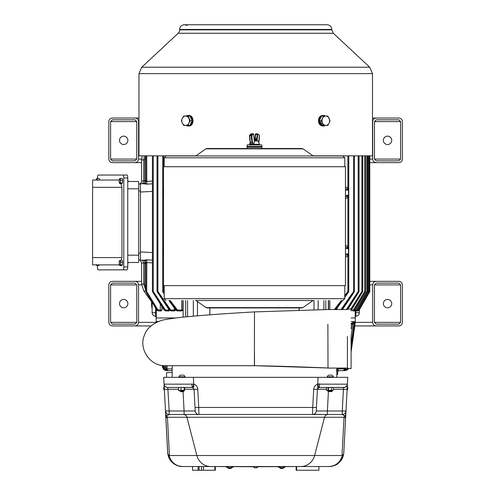 <?xml version="1.0" encoding="UTF-8"?>
<svg xmlns="http://www.w3.org/2000/svg" width="495" height="495" viewBox="0 0 495 495"><rect width="100%" height="100%" fill="white"/><g stroke="black" fill="none" stroke-linecap="round" stroke-linejoin="round"><path stroke-width="0.74" d="M254.312 140.766L257.27 140.524L256.67 140.073L254.269 140.308M254.325 140.883L257.27 140.524M254.22 139.844L257.27 139.596L256.67 139.138L254.17 139.386M254.232 139.961L257.27 139.596M256.67 140.06L257.258 139.726M254.281 140.425L256.67 140.178M254.183 139.503L256.67 139.25M331.662 391.075C328.699 391.273 328.699 391.471 331.662 391.663L332.015 391.335L331.669 391.075L332.225 390.963L327.542 390.963L328.717 390.963L328.767 391.52L331.687 391.298M331.502 391.675C328.519 391.502 328.575 391.328 331.662 391.149L331.675 391.137M183.07 391.075L183.07 391.075C177.816 391.273 183.676 391.471 183.07 391.663L183.107 391.298M180.626 391.378L180.687 391.737L182.921 391.675M180.626 391.372L180.254 391.075L181.634 390.963L180.248 391.087M180.254 391.007L183.07 391.149C180.285 391.328 180.384 391.502 183.373 391.675L183.07 391.675M347.397 336.433L347.397 368.515L351.11 368.534L351.11 336.421M254.387 365.7L254.486 311.906C227.366 313.446 205.357 315.018 188.459 316.627C179.258 317.443 171.728 318.403 165.874 319.504C159.712 320.191 147.411 325.326 144.392 335.332C138.55 348.022 149.41 366.257 165.293 365.7L226.32 365.7M254.486 353.065L254.486 365.7L165.293 365.7L254.486 365.7C276.946 366.083 301.455 366.851 328.006 368.002L327.882 324.213M254.486 365.7L328.006 368.002M299.079 310.643L299.079 307.946L209.886 307.946L209.886 314.882M207.127 307.946L301.839 307.946L302.909 307.612L206.062 307.612L207.127 307.946M313.391 300.514L195.575 300.514M345.461 285.652L163.505 285.652L163.505 166.722L345.461 166.722L345.461 285.652M254.09 138.6L256.577 138.6L256.948 138.971L254.145 139.132M251.559 133.78L249.629 135.24A0.427 0.328 -150.4 0 1 249.907 135.098L249.789 135.686L251.361 135.686L251.479 135.098L249.907 135.098A7.71 2.951 90 0 1 251.559 133.78L253.131 133.78L253.613 134.331M255.111 138.847L255.841 133.78L257.412 133.78L256.701 138.724M254.331 140.914L257.258 140.654M220.634 155.95L166.035 155.95L164.179 157.806L344.792 157.806L342.936 155.95L220.634 155.95M251.745 144.627L250.222 142.609L249.789 135.686A14.299 5.47 90 0 0 250.495 142.727A3.737 1.429 90 0 0 251.745 144.627L253.316 144.627A3.737 1.429 -90 0 1 252.073 142.727A14.299 5.47 -90 0 1 251.361 135.686L251.918 135.686A13.872 5.309 90 0 0 252.605 142.517L250.247 142.517A13.872 5.309 -90 0 1 249.554 135.686L249.604 135.451A0.427 0.328 -150.4 0 1 249.629 135.24L249.554 135.686M253.52 134.201A7.283 2.784 90 0 0 251.967 135.451A0.427 0.328 -150.4 0 0 251.479 135.098A7.71 2.951 -90 0 1 253.131 133.78A0.427 0.396 -90 0 1 253.52 134.201L254.343 141.415L253.817 144.2L253.316 144.627A0.427 0.396 90 0 0 253.712 144.2L253.817 144.2M231.877 155.95L195.414 155.95M250.229 142.64L249.424 144.323L251.033 144.323M253.774 144.323L259.541 144.323L259.578 144.701L249.393 144.701L249.424 144.323M303.07 148.853L302.006 148.512L206.966 148.512L205.901 148.853L303.07 148.853L312.914 155.746M252.599 144.93L247.054 144.93L247.054 146.471L261.917 146.471L261.917 144.93L252.599 144.93M299.079 148.512L209.886 148.512L299.079 148.512M326.787 377.339L333.809 377.339M329.924 376.813L333.37 376.813A3.267 3.267 0 0 0 332.058 375.173L328.544 375.173A3.267 3.267 0 0 0 327.226 376.813L329.924 376.813M178.491 377.339L185.514 377.339M180.069 376.813L185.074 376.813A3.267 3.267 0 0 0 183.756 375.173L180.248 375.173A3.267 3.267 0 0 0 178.93 376.813L180.069 376.813M172.173 372.58L166.543 372.58L166.543 377.339L165.578 377.339L193.409 377.339L193.762 384.163L164.074 384.163L163.715 377.339L347.75 377.339L347.397 384.163L317.703 384.163C315.29 385.023 313.948 386.731 313.681 389.28L317.394 389.28L316.441 407.459L312.729 407.459L312.549 414.507L198.922 414.507L198.736 407.459L312.729 407.459L313.681 389.28M326.508 389.262L317.394 389.28L318.768 387.529L317.703 384.163L318.062 377.339L345.894 377.339L336.798 377.339L336.798 368.07M347.391 384.17L347.348 383.941A3.719 3.706 -90 0 1 343.648 387.449L319.325 387.449L343.685 387.529A3.719 3.558 3 0 0 347.391 384.17A3.719 3.558 3 0 0 347.397 384.163L345.621 418.028L344.031 417.26A3.719 3.589 90 0 1 344.823 415.744A3.719 3.552 3 0 0 345.857 413.461L343.815 452.449L345.857 413.498L343.815 452.449L343.691 453.748L342.224 455.994C339.935 462.639 335.517 466.154 328.971 466.531C337.015 465.937 341.921 461.674 343.691 453.748M197.783 389.28C197.524 386.731 196.181 385.023 193.762 384.163L192.697 387.529L194.071 389.28L197.783 389.28L198.736 407.459L195.024 407.459L194.071 389.28L184.74 389.268M164.074 384.163L164.074 384.163A3.719 3.558 -3 0 0 167.786 387.529L167.824 387.449A3.719 3.706 90 0 1 164.117 383.941L164.34 389.28L178.435 389.28M167.786 387.529L169.191 410.98L165.478 410.98L164.34 389.28L165.608 413.461A3.719 3.552 -3 0 0 166.648 415.744L169.191 414.507A3.719 3.719 90 0 1 165.478 410.98L166.165 412.941M164.216 386.892L164.402 390.419L164.216 386.892M347.41 383.928L347.75 377.339M317.716 387.449L317.716 383.928L319.553 383.941L319.325 387.449L318.155 387.845M347.75 387.944A3.484 3.484 0 0 0 347.273 386.527A3.484 3.484 0 0 1 347.75 387.944A3.484 3.484 0 0 0 347.273 386.527A3.484 3.484 0 0 1 347.75 387.944L347.688 389.058A3.484 3.484 0 0 1 347.069 390.419L347.267 386.595M191.912 383.941L192.147 387.449L167.774 387.449L192.14 387.449A1.931 1.931 90 0 1 192.697 387.529L192.444 387.474M164.185 386.224L164.13 385.259L164.185 386.224M164.086 384.355L164.062 383.928L164.086 384.355M345.925 412.261L345.968 411.388L345.925 412.261M345.857 413.467L347.038 390.97L345.986 410.999L345.318 412.923M167.997 454.954A14.869 14.869 -90 0 1 167.65 452.449L165.664 414.507L167.65 452.449L165.85 418.028L166.648 415.744A3.719 3.589 -90 0 1 167.44 417.26L165.85 418.028L165.503 411.388L167.78 453.748C169.544 461.674 174.45 465.937 182.5 466.531L192.555 466.531L192.555 470.25L198.099 470.25L198.099 466.531M168.232 455.846A14.869 14.869 -90 0 0 168.906 457.683M169.086 458.085A14.869 14.869 -90 0 0 173.194 463.264M173.652 463.617A14.869 14.869 -90 0 0 174.995 464.502M176.022 465.046A14.869 14.869 -90 0 0 179.171 466.16M179.53 466.234A14.869 14.869 -90 0 0 182.5 466.531L178.683 465.956C173.98 464.366 170.831 461.043 169.247 455.994L167.78 453.748M169.247 455.994A111.913 32.299 -20.2 0 1 169.445 455.518L196.849 455.518L186.949 417.26A3.719 3.589 90 0 0 183.478 414.507L186.244 414.507M164.402 390.419A3.484 3.484 0 0 1 163.783 389.058L163.721 387.944A3.484 3.484 0 0 1 164.198 386.527M167.824 387.449L179.747 387.449L178.435 387.659L178.695 390.376L184.474 390.376L184.74 387.659L182.636 387.449L192.734 387.449L184.548 387.467M347.069 390.419A3.484 3.484 0 0 0 347.688 389.058A3.484 3.484 0 0 1 347.069 390.419A3.484 3.484 0 0 0 347.688 389.058L347.688 389.033M333.259 389.28L343.412 389.28L343.685 387.529M343.511 454.775A14.869 14.869 90 0 0 343.815 452.449L345.621 418.028L345.194 416.264L342.28 414.507L327.393 414.507L327.393 410.98L342.28 410.98L343.412 389.28L347.125 389.28L345.986 410.98L342.28 410.98L342.28 414.507A3.719 3.719 -90 0 0 345.986 410.98M327.987 414.507A3.719 3.589 -90 0 0 324.522 417.26L314.622 455.518L342.026 455.518L342.224 455.994M343.394 455.27A14.869 14.869 90 0 1 342.559 457.696M342.49 457.844A14.869 14.869 90 0 1 340.752 460.734M340.702 460.796A14.869 14.869 90 0 1 338.401 463.159M338.005 463.475A14.869 14.869 90 0 1 336.353 464.57M335.542 465.003A14.869 14.869 90 0 1 332.349 466.148M331.953 466.234A14.869 14.869 90 0 1 328.971 466.531L182.5 466.531M347.335 385.271L347.28 386.329L347.335 385.271M328.439 390.963L327.393 410.98L316.256 410.98A3.719 3.719 90 0 1 312.549 414.507A3.719 3.719 -90 0 0 316.256 410.98L317.394 389.28A1.931 1.931 90 0 1 318.768 387.529M318.953 387.486A1.931 1.931 90 0 1 319.325 387.449M328.532 389.28L328.532 387.449L329.757 387.449L319.318 387.449M332.355 387.449L343.697 387.449M183.07 391.737L184.078 410.98L195.209 410.98L195.024 407.459L195.209 410.98A3.719 3.719 -90 0 0 198.922 414.507L169.191 414.507L169.191 410.98L184.078 410.98L184.078 414.507L198.916 414.507A3.719 3.719 -90 0 1 195.209 410.98L194.065 389.163M312.772 414.507L198.693 414.507M197.592 414.507L195.661 414.507M193.013 414.507L189.814 414.507M312.549 414.507L327.393 414.507L313.44 414.395M317.406 389.175L316.441 407.459M178.695 387.449L182.636 387.449M198.099 470.25L215.325 470.25L215.325 466.531L253.508 466.729A2.475 2.475 0 0 0 254.566 467.818L256.905 467.818A2.475 2.475 0 0 0 257.957 466.729L253.508 466.729M257.957 466.729L296.146 466.531L296.146 470.25L296.616 470.25L296.616 466.531M296.616 470.25L318.91 470.25L318.91 466.531L328.971 466.531C334.001 465.987 337.163 464.848 338.456 463.116C340.671 460.43 341.754 461.396 343.679 453.835M327.288 387.449L326.96 387.449M214.855 470.25L214.855 466.531M318.91 470.25L318.91 466.531M279.768 466.729L279.526 466.729A2.475 2.475 0 0 0 280.578 467.818L282.917 467.818A2.475 2.475 0 0 0 283.975 466.723L279.768 466.729M229.717 466.729L227.496 466.729A2.475 2.475 0 0 0 228.548 467.818L230.893 467.818A2.475 2.475 0 0 0 231.945 466.729L229.717 466.729M226.209 466.531L226.209 467.175L227.78 467.175M231.66 467.175L233.232 467.175L233.232 466.531M285.262 466.531L285.262 467.175L283.691 467.175M279.811 467.175L278.24 467.175L278.24 466.531M326.508 390.165L327.288 390.376L326.508 390.165L326.508 387.659M328.074 390.165L329.757 390.376L327.288 390.376L328.074 390.165L328.074 387.659M331.446 390.165L332.355 390.376L329.757 390.376L331.446 390.165L331.446 387.659M333.259 390.165L332.355 390.376L333.259 390.165L333.259 387.659M181.059 390.165L181.059 387.659M184.214 390.165L184.214 387.659M178.695 390.376L184.74 390.165M227.947 467.373L227.496 467.373A2.475 2.475 0 0 0 228.548 468.468L230.893 468.468A2.475 2.475 0 0 0 231.945 467.373L231.487 467.373M283.975 467.175L283.517 467.373M279.978 467.373L279.526 467.373A2.475 2.475 0 0 0 280.578 468.468L282.917 468.468A2.475 2.475 0 0 0 283.975 467.373M330.518 391.298C327.9 391.186 328.03 391.075 330.895 390.963L329.831 390.963M180.941 390.963L181.634 390.963M329.552 390.963L328.55 391.056M183.367 391.613L183.75 391.298L180.817 391.526M331.706 391.638L328.767 391.52M97.441 178.404L97.441 177.971A2.927 0.755 -90 0 1 98.196 175.044L126.998 175.044A2.927 0.755 90 0 1 127.753 177.971L127.753 266.929A2.927 0.755 90 0 1 126.998 269.855L98.196 269.855A2.927 0.755 -90 0 1 97.441 266.929L97.441 265.561M123.038 269.855A2.927 0.755 -90 0 0 123.8 266.929L127.753 266.929M127.753 177.971L123.8 177.971L123.8 266.929M123.8 177.971A2.927 0.755 -90 0 0 123.038 175.044M120.916 183.626L121.949 187.333L121.949 257.567L121.176 260.339M99.464 264.881L98.808 265.561L96.748 265.561L96.884 265.209A2.339 0.606 90 0 1 96.445 265.023A2.339 0.606 90 0 1 96.383 264.881M120.13 260.339L122.191 260.339L122.686 262.251L122.506 264.862L121.826 265.561L119.771 265.561L119.908 265.209A2.339 0.606 90 0 1 119.468 265.023A2.339 0.606 90 0 1 119.32 264.602A2.339 0.606 90 0 1 119.165 262.344A2.339 0.606 90 0 1 119.468 260.877A2.339 0.606 90 0 1 119.592 260.692A2.339 0.606 90 0 1 120.18 261.292A2.339 0.606 90 0 1 120.334 263.557L120.625 262.251L120.13 260.339L119.592 260.692M120.13 178.404L122.191 178.404L122.686 180.316L122.506 182.927L121.826 183.626L119.771 183.626L119.908 183.274A2.339 0.606 90 0 1 119.468 183.088A2.339 0.606 90 0 1 119.32 182.667A2.339 0.606 90 0 1 119.165 180.409A2.339 0.606 90 0 1 119.468 178.942A2.339 0.606 90 0 1 119.592 178.751A2.339 0.606 90 0 1 120.18 179.357A2.339 0.606 90 0 1 120.334 181.622L120.625 180.316L120.13 178.404L119.592 178.751M96.178 180.019A2.339 0.606 90 0 1 96.445 178.942A2.339 0.606 90 0 1 96.568 178.751A2.339 0.606 90 0 1 97.156 179.357L97.107 178.404L99.167 178.404L99.588 180.019M127.753 182.166A1.2 0.309 -90 0 0 127.976 181.015A1.2 0.309 -90 0 0 127.753 179.864M127.753 264.101A1.2 0.309 -90 0 0 127.976 262.95A1.2 0.309 -90 0 0 127.753 261.799M97.602 180.316L97.156 179.357A2.339 0.606 90 0 1 97.274 180.019M97.422 264.862L96.884 265.209A2.339 0.606 -90 0 0 97.07 264.881M119.908 183.274A2.339 0.606 -90 0 0 120.334 181.622L120.446 182.927L119.908 183.274M127.753 181.634A1.46 0.377 -90 0 0 127.753 180.397M119.908 265.209A2.339 0.606 -90 0 0 120.334 263.557L120.446 264.862L119.908 265.209M127.753 263.569A1.46 0.377 -90 0 0 127.753 262.331M119.406 264.881L92.584 264.881L92.584 257.567L121.949 257.567M121.949 187.333L92.584 187.333L92.584 257.567M92.584 187.333L92.584 180.019L119.202 180.019M97.107 178.404L96.568 178.751M96.296 264.602L96.748 265.561L96.296 264.602M241.777 24.75L269.688 24.75M119.32 182.667L119.771 183.626L119.32 182.667M119.32 264.602L119.771 265.561L119.32 264.602M122.506 182.927L120.446 182.927M122.686 180.316L120.625 180.316M122.506 264.862L120.446 264.862M122.686 262.251L120.625 262.251M387.548 136.156A4.183 4.183 0 0 1 391.174 142.43A4.183 4.183 0 0 1 383.922 142.43A4.183 4.183 0 0 1 387.548 136.156M123.688 136.156A4.183 4.183 0 0 1 127.308 142.43A4.183 4.183 0 0 1 120.062 142.43A4.183 4.183 0 0 1 123.688 136.156M185.625 116.053A4.684 3.836 90 0 1 188.948 118.392A4.684 3.836 90 0 1 188.948 123.076L190.297 120.731L188.081 116.053L183.651 116.053L182.302 118.392A4.684 3.836 90 0 1 185.625 116.053M182.302 123.076A4.684 3.836 90 0 1 182.302 118.392L181.436 120.731L182.302 123.076L183.651 125.414L185.625 125.414A4.684 3.836 90 0 1 182.302 123.076M185.625 125.414A4.684 3.836 -90 0 0 188.948 123.076L188.081 125.414L185.625 125.414M325.846 116.053A4.684 3.836 -90 0 1 329.163 118.392A4.684 3.836 -90 0 1 329.163 123.076L330.035 120.731L327.82 116.053L323.39 116.053L322.523 118.392A4.684 3.836 -90 0 1 325.846 116.053M322.523 123.076A4.684 3.836 -90 0 1 322.523 118.392L321.175 120.731L323.39 125.414L325.846 125.414A4.684 3.836 -90 0 1 322.523 123.076M325.846 125.414A4.684 3.836 90 0 0 329.163 123.076L327.82 125.414L325.846 125.414M398.846 162.638L376.25 162.638L398.846 162.638C401.012 162.422 402.2 161.234 402.416 159.068L402.416 121.609C402.2 119.444 401.012 118.256 398.846 118.039L372.494 118.039M112.39 118.039L134.987 118.039L112.39 118.039C110.224 118.256 109.036 119.444 108.82 121.609L108.82 159.068C109.036 161.234 110.224 162.422 112.39 162.638L141.607 162.638M398.846 160.85L376.25 160.85L374.468 159.068L374.468 121.609L376.25 119.821L398.846 119.821L400.628 121.609L400.628 159.068L398.846 160.85L376.25 160.85M134.987 160.85L112.39 160.85L110.602 159.068L110.602 121.609L112.39 119.821L134.987 119.821L136.768 121.609L136.768 159.068L134.987 160.85M112.39 119.821L134.987 119.821M369.777 162.638L376.25 162.638C374.09 162.422 372.902 161.234 372.686 159.068L369.777 159.068M138.977 118.039L134.987 118.039C137.146 118.256 138.334 119.444 138.55 121.609L138.977 121.609M141.638 159.068L138.55 159.068L138.55 121.609M138.55 159.068C138.334 161.234 137.146 162.422 134.987 162.638M372.494 121.609L372.686 121.609C372.902 119.444 374.09 118.256 376.25 118.039M372.686 121.609L372.686 159.068M387.548 299.438A4.183 4.183 0 0 1 391.174 305.718A4.183 4.183 0 0 1 383.922 305.718A4.183 4.183 0 0 1 387.548 299.438M123.688 299.438A4.183 4.183 0 0 1 127.308 305.718A4.183 4.183 0 0 1 120.062 305.718A4.183 4.183 0 0 1 123.688 299.438M188.081 116.053L189.938 116.053L192.153 120.731L189.938 125.414L188.081 125.414M192.153 120.731L190.297 120.731M323.39 125.414L321.533 125.414L319.318 120.731L321.533 116.053L323.39 116.053M319.318 120.731L321.175 120.731M179.648 29.434L179.648 29.849L331.817 29.849L331.817 29.434L179.648 29.434A4.684 4.684 0 0 1 187.06 25.629M398.846 325.927L376.25 325.927L398.846 325.927C401.012 325.71 402.2 324.516 402.416 322.356L402.416 284.897C402.2 282.732 401.012 281.544 398.846 281.327L376.25 281.327L398.846 281.327M112.39 281.327L134.987 281.327L112.39 281.327C110.224 281.544 109.036 282.732 108.82 284.897L108.82 322.356C109.036 324.516 110.224 325.71 112.39 325.927L134.987 325.927L112.39 325.927M134.987 324.138L112.39 324.138L110.602 322.356L110.602 284.897L112.39 283.109L134.987 283.109L136.768 284.897L136.768 322.356L134.987 324.138M398.846 324.138L376.25 324.138L374.468 322.356L374.468 284.897L376.25 283.109L398.846 283.109L400.628 284.897L400.628 322.356L398.846 324.138M156.259 322.356L138.55 322.356C138.334 324.516 137.146 325.71 134.987 325.927L151.043 325.927M354.816 325.927L376.25 325.927C374.09 325.71 372.902 324.516 372.686 322.356L355.206 322.356M369.777 284.897L372.686 284.897C372.902 282.732 374.09 281.544 376.25 281.327L369.777 281.327M141.607 281.327L134.987 281.327C137.146 281.544 138.334 282.732 138.55 284.897L141.638 284.897M138.55 322.356L138.55 284.897M127.951 181.479L138.68 181.479L138.68 188.799L127.753 188.799M127.753 255.166L138.68 255.166L138.68 262.48L127.951 262.48M138.68 188.799L138.68 255.166M372.686 284.897L372.686 322.356M138.68 183.942L140.438 183.942L140.438 260.024L138.68 260.024L146.786 260.45M140.438 183.942L140.438 183.348L140.438 183.849L143.135 183.707A2.927 2.883 -93 0 0 145.87 180.854M190.526 117.29A4.684 3.836 90 0 1 191.67 119.71M191.67 121.758A4.684 3.836 90 0 1 190.526 124.177M320.946 124.177A4.684 3.836 -90 0 1 319.801 121.758M319.801 119.71A4.684 3.836 -90 0 1 320.946 117.29M331.817 29.849L333.308 33.27L369.703 67.209L141.768 67.209L178.163 33.27A4.684 4.684 0 0 0 179.648 29.849M152.417 183.8L146.836 184.134L143.135 183.707L144.942 182.921L145.858 180.805L146.712 181.436L152.417 181.077M140.438 183.849L140.995 183.818A2.927 2.871 87 0 0 143.717 180.898L146.712 180.595M144.924 182.94L144.837 159.891L143.717 159.891L144.453 155.851M141.607 181.009L141.607 159.891L143.717 159.891L143.717 180.898L141.607 181.009A2.927 2.927 0 0 1 140.438 183.348M146.786 183.515L143.135 183.707M189.901 116.053A5.266 4.313 -90 0 0 187.927 115.465A5.266 4.313 -90 0 0 185.947 116.053M185.947 125.414A5.266 4.313 -90 0 0 187.927 126.002A5.266 4.313 -90 0 0 189.901 125.414M189.956 125.383A5.266 4.313 -90 0 0 192.239 120.731A5.266 4.313 -90 0 0 189.956 116.084M325.518 116.053A5.266 4.313 90 0 0 323.544 115.465A5.266 4.313 90 0 0 321.564 116.053M321.515 116.084A5.266 4.313 90 0 0 319.232 120.731A5.266 4.313 90 0 0 321.515 125.383M321.564 125.414A5.266 4.313 90 0 0 323.544 126.002A5.266 4.313 90 0 0 325.518 125.414M151.631 301.851A22.3 22.3 0 0 0 152.144 308.701M155.442 316.2A22.3 22.3 0 0 0 156.241 317.295M146.712 263.371L143.717 263.068A2.927 2.871 93 0 0 140.995 260.147M145.938 290.874L143.717 284.074L143.717 263.068L141.607 262.956L140.438 260.611M163.505 189.678L162.973 190.086L163.573 187.952M163.573 197.486L162.973 195.352L163.505 195.76M163.505 248.199L162.973 248.614L163.573 246.479M345.461 245.279L347.898 246.479L348.499 248.614L345.461 247.005M345.461 196.954L348.499 195.352L347.898 197.486L347.898 246.479L346.958 247.543M345.461 198.681L347.898 197.486L346.958 196.422M345.461 186.757L347.898 187.952L348.499 190.086L345.461 188.484M347.898 155.851L347.898 187.952L346.958 189.016M146.836 184.134L146.712 155.851M187.927 115.465L188.762 115.465C194.405 115.143 194.405 126.324 188.762 126.002L187.927 126.002M318.601 118.899L322.703 126.002L321.045 125.6L319.621 124.455L318.662 122.748L318.582 118.955C319.368 116.746 320.741 115.583 322.703 115.465L323.544 115.465M351.92 324.374L351.92 323.229L353.9 321.521L353.956 322.295L352.743 324.256L351.11 324.293M156.241 316.206L155.653 316.206A3.514 3.514 0 0 1 152.144 312.698L152.144 302.575M143.092 260.246L146.836 259.832L152.417 260.166M145.858 290.874L143.791 290.874L141.607 284.074L144.837 284.074L144.924 261.02M145.87 263.111A2.927 2.883 -87 0 0 143.135 260.259C144.224 260.067 145.134 261.038 145.858 263.161L145.87 263.179M158.443 310.94L160.331 310.94L158.4 310.94L157.138 310.21L145.982 291.895L146.712 291.444L157.843 309.771L160.312 310.062L160.312 304.134M152.417 262.888L146.712 262.529L145.858 263.161L145.858 291.444L146.712 291.444L146.836 259.832M169.964 310.062L168.993 310.94L165.881 310.94L164.631 310.21L152.608 291.883L164.229 310.247L165.881 310.94L165.856 310.062L168.498 310.062L168.498 308.868M164.229 310.247L152.608 291.883L153.271 291.444L165.274 309.771L165.856 310.062M175.682 309.901L174.314 310.062L174.543 310.94L171.233 310.94L169.977 310.21L157.255 291.883L169.445 310.266L171.233 310.94L171.208 310.062L174.314 310.062L174.314 308.032M169.445 310.266L157.255 291.883L157.893 291.444L170.583 309.771L171.208 310.062M164.179 293.535L162.874 291.945L164.179 293.813M164.179 293.603L162.973 291.883L163.573 291.444L164.179 292.285M163.573 256.014L162.973 253.879L163.505 254.288M345.461 255.482L348.499 253.879L347.898 256.014L346.958 254.944M344.792 297.155L348.598 291.945A0.879 0.879 0 0 0 348.752 291.444L348.752 155.851M344.792 296.951L348.492 291.883L347.898 291.444L348.752 291.444M342.392 309.536L354.29 291.926A0.879 0.879 0 0 0 354.432 291.444L354.432 155.851M341.971 309.536L354.21 291.883L353.579 291.444L354.432 291.444M347.898 309.084L358.918 291.914A0.879 0.879 0 0 0 359.048 291.444L359.048 155.851M347.589 309.09L358.863 291.883L358.194 291.444L359.048 291.444M351.11 310.495L362.618 291.901A0.879 0.879 0 0 0 362.748 291.444L362.748 155.851M351.073 310.21L362.581 291.883L361.888 291.444L362.748 291.444M358.009 310.928L356.907 310.94L359.079 310.21L369.654 291.883L359.054 310.21L357.786 310.94L356.4 310.94L358.349 310.21L368.967 291.883L358.269 310.21L357.006 310.94L355.441 310.94L355.466 310.062L355.992 309.771L356.709 310.21L355.441 310.94L356.846 310.216L367.581 291.883L356.846 310.216L355.577 310.94L353.257 310.94L354.538 310.223L353.628 309.771L364.759 291.444L365.465 291.883L354.327 310.21L353.071 310.94L354.513 310.21L365.489 291.895A0.879 0.879 0 0 0 365.613 291.444L365.613 155.851M355.992 309.771L366.857 291.444L367.593 291.889A0.879 0.879 0 0 0 367.711 291.444L367.711 155.851M355.62 310.94L357.081 310.94L357.025 310.062L357.539 309.771L358.343 310.21L368.973 291.883L368.237 291.444L369.777 291.444L369.777 155.851M358.473 309.864L359.079 310.21L369.66 291.883L369.084 291.543M369.703 67.209L372.494 73.631L372.494 155.851L313.094 155.851M195.878 155.851L138.977 155.851L138.977 73.631L372.494 73.631M336.798 374.443L337.67 374.443L337.67 372.395A1.757 1.757 0 0 1 339.428 370.637L343.815 370.637A1.169 0.736 -90 0 0 344.514 369.864L346.457 368.07M165.782 370.241L163.455 367.111L163.22 365.601L164.074 368.756L165.528 370.13L167.65 370.637L164.643 370.167L168.139 370.637L165.782 370.241L166.116 369.233L165.454 365.7M351.11 323.229L352.421 323.161L352.743 324.256L351.11 336.062M158.579 321.521L157.571 321.521L157.62 321.911M156.47 322.431L156.445 321.521L156.686 322.325M166.128 370.409A1.169 0.804 -90 0 0 166.605 370.637L163.913 369.666L162.502 367.111L162.28 365.496L162.496 367.111L162.267 365.489L163.523 369.295M156.228 321.595L156.265 322.53M156.241 321.88L156.228 321.552M156.507 321.948L156.445 321.521L156.909 321.521M145.858 291.444A0.879 0.879 0 0 0 145.982 291.895L156.927 310.223L158.208 310.94L156.958 310.21L157.843 309.771M158.208 310.94L158.375 310.062M165.274 309.771L164.297 310.21L165.528 310.94M169.797 310.21L170.2 309.839M170.583 309.771L169.537 310.21A1.46 1.374 89.9 0 0 169.643 310.371L171.233 310.94M169.067 300.514L175.843 309.876M170.224 300.514L177.235 309.771L176.084 310.21L177.222 310.94L177.94 310.94L176.678 310.21L169.315 300.514M342.15 300.514L335.418 309.4M335.876 309.536L342.404 300.514M351.11 310.21L362.618 291.901M355.441 310.94L353.071 310.94L353.09 310.062L353.628 309.771M163.913 369.666L164.365 369.165M164.73 370.204L164.823 369.629M163.659 366.981L162.49 367.111L163.517 369.295L164.631 370.161M165.274 369.951L165.912 369.01L164.631 366.981L163.486 367.111M168.882 370.637L167.65 370.637A1.169 0.736 -90 0 1 166.957 369.864L166.116 369.233L166.895 369.14M167.434 370.167L166.957 369.864M166.982 365.7L167.044 368.93A1.757 1.584 90 0 0 168.628 370.637L168.523 370.637M344.037 370.167L344.514 369.864M345.683 368.07L345.553 369.01L346.197 369.951L345.683 370.241L345.355 369.233L344.576 369.14M345.683 370.241L342.583 370.637M347.552 368.521L345.943 370.13A1.169 0.347 -119.8 0 0 345.968 370.118A1.169 0.347 -119.8 0 1 345.968 370.118L344.087 370.637L345.943 370.13M347.948 369.295L346.822 370.167L347.948 369.295M348.492 368.528L346.741 370.204L346.649 369.629M346.741 370.204L344.867 370.637A1.169 0.804 -90 0 0 345.343 370.409M347.558 369.666L347.106 369.165M343.815 370.637L346.822 370.167M336.798 368.93L344.421 368.93A1.757 1.584 90 0 1 342.837 370.637L336.798 370.637M185.656 316.899L185.656 300.514M175.88 317.963L156.104 317.963L156.197 321.521M177.94 310.94L177.915 310.062L182.872 310.062L181.653 310.934A1.658 1.101 91.3 0 1 181.56 310.94L177.222 310.94L175.942 310.266L168.906 300.514M359.327 309.783L359.327 312.698A3.514 3.514 0 0 1 355.812 316.206L355.231 316.206M355.231 316.992A22.3 22.3 0 0 0 355.787 316.206M172.043 370.637L168.628 370.637A1.757 1.757 0 0 1 166.877 368.917L172.173 368.93M168.139 370.637L164.637 370.167L163.517 369.295L162.49 367.111M344.867 370.637L343.833 370.637M355.243 321.521L355.224 321.88M354.457 322.721L355.026 321.521L355.163 323.482L351.11 352.069L355.212 322.288M355.039 323.482L351.11 351.71M355.039 322.288L354.34 323.792M351.11 345.912L354.513 321.868M354.482 322.282L354.562 321.521L355.014 321.694M353.956 322.295L354.012 323.482L354.395 323.396L351.11 345.993M355.163 323.476L351.11 352.069M161.29 310.94L161.921 310.062L161.29 310.94L160.615 310.94M175.682 310.062L174.543 310.94M352.626 310.94L353.077 310.94M351.11 310.94L351.159 310.495M353.919 321.657L351.11 321.521M355.274 321.521L355.367 317.963L351.11 317.963M325.815 300.514L325.815 309.604M247.054 148.512L247.054 147.213L261.917 147.213L261.174 146.471M347.397 368.422L351.11 368.441M254.486 317.258L254.486 313.88M342.936 300.514L344.792 298.658L164.179 298.658L166.035 300.514M255.358 134.331L255.445 134.201A0.427 0.396 -90 0 1 255.841 133.78L255.309 134.368L257.808 134.201A0.427 0.396 -90 0 0 257.412 133.78L259.343 135.24A0.427 0.328 -29.6 0 0 259.151 135.104M254.876 138.6L255.309 134.368L254.913 138.6M253.626 134.411L254.356 141.174M257.808 134.201A7.283 2.784 -90 0 1 259.368 135.451A0.427 0.328 -29.6 0 0 259.343 135.24L258.737 142.634M259.368 135.451L259.411 135.686A13.872 5.309 -90 0 1 258.724 142.517L258.743 142.64M256.218 144.323A3.737 1.429 -90 0 1 255.655 144.627M252.605 142.517A3.317 1.268 90 0 0 253.712 144.2M257.827 140.914L254.337 141.001M257.084 140.413L257.153 139.788M257.177 139.534L257.703 134.411M165.478 410.98L165.608 413.467M342.026 455.518L344.031 417.26L167.44 417.26L169.445 455.518M165.664 414.507A3.719 3.514 -3 0 0 166.277 416.264M193.749 383.928L193.749 387.449M345.194 416.264A3.719 3.514 3 0 0 345.807 414.507M195.209 410.98L194.071 389.28M210.722 466.531A14.869 14.361 -90 0 1 196.849 455.518L314.622 455.518A14.869 14.361 -90 0 1 300.75 466.531L210.722 466.531M199.126 470.25L199.126 466.531M201.545 470.25L201.545 466.531M203.544 470.25L203.544 466.531M110.602 159.068L136.768 159.068M374.468 159.068L400.628 159.068M400.628 121.609L374.468 121.609M136.768 121.609L110.602 121.609M110.602 322.356L136.768 322.356M374.468 322.356L400.628 322.356M400.628 284.897L374.468 284.897M136.768 284.897L110.602 284.897M333.308 33.27L178.163 33.27M138.68 253.001L140.438 253.001M140.438 190.965L138.68 190.965M152.417 191.404L140.438 192.029M140.438 251.93L152.417 252.561M163.505 190.086L162.973 190.086L162.973 195.352L163.505 195.352M163.505 248.614L162.973 248.614L162.973 253.879L163.505 253.879M345.461 253.879L348.499 253.879L348.499 248.614L345.461 248.614M345.461 195.352L348.499 195.352L348.499 190.086L345.461 190.086M351.11 323.408A1.169 1.151 90 0 1 351.722 323.229L351.11 328.779M155.653 308.094L155.653 312.698L152.144 312.698A3.514 3.514 0 0 0 155.653 316.206L155.653 312.698L156.241 312.698M152.553 291.914A0.879 0.879 0 0 1 152.417 291.444L153.271 291.444L153.271 155.851M157.181 291.926A0.879 0.879 0 0 1 157.039 291.444L157.893 291.444L157.893 155.851M162.874 291.945A0.879 0.879 0 0 1 162.719 291.444L163.573 291.444L163.573 285.652M364.759 155.851L364.759 291.444L365.613 291.444M366.857 155.851L366.857 291.444L367.711 291.444M163.573 155.851L163.573 166.722M145.66 155.851L144.837 159.891M164.451 365.681L164.631 366.981M166.617 365.7L166.84 367.346M144.837 284.074L145.858 288.548M344.792 295.713L347.898 291.444L347.898 256.014L345.461 257.208M334.41 309.536L341.247 300.514M340.882 309.771L353.579 291.444L353.579 155.851M346.197 309.771L358.194 291.444L358.194 155.851M350.837 309.072L361.888 291.444L361.888 155.851M357.539 309.771L368.237 291.444L368.237 155.851M359.079 310.21L357.811 310.94M336.798 372.395L337.67 372.395M344.421 368.93L344.594 368.917A1.757 1.757 0 0 1 342.837 370.637M197.462 301.591L197.462 315.835M193.335 316.181L193.335 300.514M187.574 300.514L187.574 316.707M160.331 310.94L160.312 310.062L161.921 310.062L161.921 306.653M168.523 310.94L168.498 310.062L169.309 310.062M177.235 309.771L177.915 310.062M181.653 310.934L181.634 300.514M329.837 300.514L329.837 309.536M337.151 308.032L337.151 309.536M342.973 308.868L342.973 309.536M351.469 310.062L353.09 310.062M354.637 310.062L355.466 310.062M299.166 307.946L299.166 310.643M314.009 310.043L314.009 300.514M355.231 312.698L359.327 312.698M355.812 316.206L355.812 310.94M354.012 323.482L351.11 344.489M318.137 300.514L318.137 309.882M183.125 317.153L183.125 300.514M156.346 309.245L156.241 317.963M182.872 300.514L182.872 310.062M328.593 309.536L328.593 300.514M323.891 309.672L323.891 300.514M328.346 300.514L328.346 309.536M261.917 148.512L261.917 147.213M351.11 309.072L347.397 309.09M172.173 377.339L172.173 365.7M327.709 368.07L347.397 368.07M254.486 311.906L327.69 309.542L347.397 309.536M302.909 307.612L312.753 300.719M206.062 307.612L196.218 300.719M344.792 298.658L344.792 285.652M164.179 298.658L164.179 285.652M344.792 166.722L344.792 157.806M164.179 166.722L164.179 157.806M257.963 141.001L259.541 144.323M205.901 148.853L196.051 155.746M247.054 147.213L247.797 146.471M198.916 414.507L198.006 414.389M179.246 390.963L178.621 390.357M332.807 390.376L332.225 390.963M326.96 390.376L327.542 390.963M184.511 390.376L183.923 390.963M183.367 391.075L183.75 391.298M331.817 29.434C331.539 26.588 329.979 25.028 327.133 24.75L184.332 24.75M323.544 126.002L322.703 126.002M141.768 67.209L138.977 73.631M141.607 284.074L141.607 262.956M368.973 291.883A0.879 0.879 0 0 0 369.091 291.444L369.091 155.851M369.66 291.883A0.879 0.879 0 0 0 369.777 291.444M145.858 155.851L145.858 180.805M142.331 155.851L141.607 159.891M166.809 365.7L166.877 368.917M145.982 291.895L156.927 310.223M152.417 291.444L152.417 155.851M157.039 291.444L157.039 155.851M162.719 291.444L162.719 155.851M336.055 309.536L342.565 300.514M344.792 297.371L348.598 291.945M342.515 309.536L354.29 291.926M347.985 309.084L358.918 291.914M354.538 310.223L365.489 291.895M356.846 310.216L367.593 291.889M357.081 310.94L358.349 310.21M358.974 310.371L358.541 310.749M163.443 367.117L164.068 368.769L165.503 370.118L167.378 370.637M338.729 369.091L336.359 370.637M347.403 368.769L345.968 370.118M346.828 370.167L344.953 370.637M153.413 304.345L143.791 290.874M344.613 368.07L344.594 368.917M355.231 310.94L355.231 317.963"/></g></svg>
